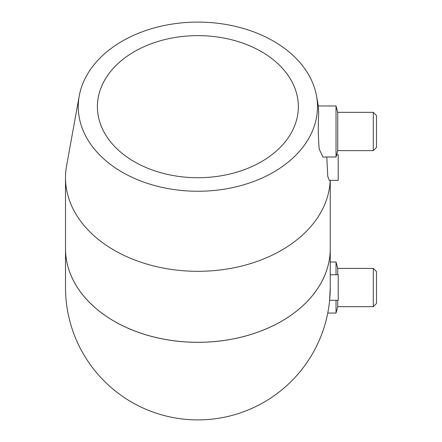 <?xml version="1.0" encoding="UTF-8"?>
<svg xmlns="http://www.w3.org/2000/svg" width="442" height="442" viewBox="0 0 442 442"><rect width="100%" height="100%" fill="white"/><g stroke="black" fill="none" stroke-linecap="round" stroke-linejoin="round"><path stroke-width="0.66" d="M65.51 248.713A132.368 93.599 0 0 0 65.51 248.724A132.368 93.599 0 0 0 197.878 342.323A132.368 93.599 0 0 0 330.24 248.724L330.24 248.713A132.368 93.599 180 0 1 197.878 342.296A132.368 93.599 180 0 1 65.51 248.713L65.51 248.747A132.368 93.599 0 0 0 65.51 248.747L65.51 287.532A132.368 132.368 0 0 0 197.878 419.9A132.368 132.368 0 0 0 330.24 287.532L329.627 300.289L338.218 300.289L338.218 274.775L330.24 274.775M79.234 95.936A119.611 84.577 0 0 0 197.878 191.253A119.611 84.577 0 0 0 316.516 95.936A119.611 84.577 0 0 0 197.878 22.1A119.611 84.577 0 0 0 79.234 95.936L66.582 165.833A132.368 93.599 0 0 0 65.51 177.723A132.368 93.599 0 0 0 197.878 271.316A132.368 93.599 0 0 0 330.191 180.33M373.302 306.671L376.49 303.483L376.49 271.587L373.302 268.393L373.302 306.671L337.732 306.671L336.025 313.052L327.76 313.052M373.302 268.393L337.732 268.393L337.732 274.775M337.732 268.393L336.025 262.018L336.025 274.775M373.302 150.623L373.302 112.345L376.49 115.539L376.49 147.435L373.302 150.623L337.732 150.623L337.732 112.345L336.025 105.97L336.025 157.004L322.936 157.004L319.201 149.048C318.185 137.086 318.019 125.219 318.699 113.445L318.373 106.207L316.516 95.936M326.809 157.004L327.776 176.48L329.257 180.33L338.218 180.33L338.218 154.81L336.611 154.81M197.878 177.723A100.472 71.046 180 0 1 97.406 106.677A100.472 71.046 180 0 1 197.878 35.631A100.472 71.046 180 0 1 298.344 106.677A100.472 71.046 180 0 1 197.878 177.723M336.025 300.289L336.025 313.052M337.732 300.289L337.732 306.671M330.24 180.33L330.24 248.724A132.368 93.599 0 0 0 330.24 248.73A132.368 93.599 0 0 0 330.24 248.713M65.51 177.723L65.51 248.724M336.025 262.018L330.24 262.018M337.732 112.345L373.302 112.345M318.334 105.97L336.025 105.97M337.732 150.623L336.025 157.004M330.24 248.724L330.24 287.532"/></g></svg>
